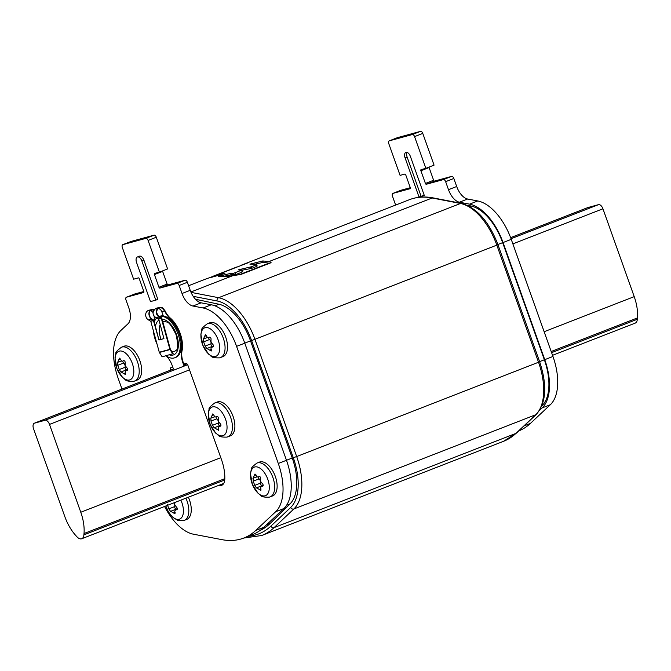 <?xml version="1.0" encoding="UTF-8"?>
<svg xmlns="http://www.w3.org/2000/svg" width="671" height="671" viewBox="0 0 671 671"><rect width="100%" height="100%" fill="white"/><g stroke="black" fill="none" stroke-linecap="round" stroke-linejoin="round"><path stroke-width="1.01" d="M256.397 264.408L256.129 264.911L256.397 264.408A129.646 68.627 -111.3 0 0 249.914 264.148L262.78 260.969A129.646 68.627 68.7 0 1 268.551 261.732L271.109 262.227L270.858 262.789L240.956 274.439L232.778 275.672L190.883 291.994M235.211 273.063L235.747 274.565L242.021 272.124L241.753 270.119L233.391 273.374A129.646 68.627 68.7 0 0 231.394 273.198L218.536 276.377A129.646 68.627 -111.3 0 1 225.473 276.687L232.778 275.672M241.753 270.119A129.646 68.627 -111.3 0 0 238.247 269.851L251.34 266.781L251.868 268.283L250.904 268.543L250.367 267.041M251.868 268.283L256.666 266.412L256.129 264.911L251.34 266.781M236.855 267.142L247.985 262.806M219.182 274.028L248.354 262.663M219.115 275.102L218.813 274.254A129.646 68.627 68.7 0 1 224.844 273.24L224.902 273.424M188.593 285.729L206.14 278.893A129.646 68.627 -111.3 0 1 212.229 277.115L224.525 273.592M210.426 277.517A129.646 68.627 68.7 0 1 212.212 276.62L213.898 275.915L214.124 276.561M236.796 266.999L213.898 275.915M235.747 274.565L233.919 274.875A128.086 67.805 -111.3 0 0 231.931 274.682L231.084 274.766L230.556 273.282M242.29 271.612L242.021 272.124L242.29 271.612M242.005 270.212L250.904 268.543M256.934 265.909L256.666 266.412L256.934 265.909M254.636 264.248L262.462 262.546L261.933 261.053M269.482 263.326L268.845 263.2A128.086 67.805 -111.3 0 0 263.309 262.462L262.462 262.546M223.25 276.469L231.084 274.766M541.866 405.921L542.109 405.687A45.636 24.156 -111.3 0 0 544.357 359.773L502.654 242.65A45.636 24.156 -111.3 0 0 471.008 206.005L467.024 205.158M259.845 530.602A124.462 65.875 -111.3 0 0 270.304 523.279L289.989 503.913A45.636 24.156 -111.3 0 0 292.237 457.999L250.526 340.876A45.636 24.156 -111.3 0 0 218.88 304.231L195.479 299.249M184.995 364.512L184.726 363.749M33.55 428.777A5.183 2.743 68.7 0 1 34.322 423.216A5.183 2.743 68.7 0 1 34.473 423.166L45.108 420.264A5.183 2.743 68.7 0 1 49.503 424.416L80.78 512.25A33.709 17.84 68.7 0 1 84.018 533.529L83.9 534.862A8.815 4.663 68.7 0 1 81.736 538.746A8.815 4.663 68.7 0 1 76.93 536.766L75.974 535.726A33.709 17.84 68.7 0 1 64.827 516.611L33.55 428.777M552.543 355.32L635.177 323.128A8.815 4.663 -111.3 0 0 637.341 319.245L637.45 317.911A33.709 17.84 -111.3 0 0 634.212 296.632L602.935 208.79A5.183 2.743 -111.3 0 0 598.54 204.638L587.905 207.549A5.183 2.743 -111.3 0 0 587.762 207.599A5.183 2.743 -111.3 0 0 587.62 207.658M395.613 205.074A15.559 8.237 -111.3 0 0 395.328 204.227L392.468 196.2A2.592 1.376 68.7 0 1 392.862 193.416A2.592 1.376 68.7 0 1 392.929 193.391L410.082 188.71A1.04 0.545 -111.3 0 0 410.107 188.694A1.04 0.545 -111.3 0 0 410.266 187.586L405.745 174.896A1.04 0.545 -111.3 0 0 404.865 174.066L400.084 175.374L388.786 143.653A2.592 1.376 68.7 0 1 389.172 140.876A2.592 1.376 68.7 0 1 389.247 140.851L412.371 134.536A2.592 1.376 68.7 0 1 414.569 136.607L425.867 168.329L421.078 169.637A1.04 0.545 -111.3 0 0 421.053 169.646A1.04 0.545 -111.3 0 0 420.893 170.753L425.414 183.443A1.04 0.545 -111.3 0 0 426.295 184.273L443.439 179.585A2.592 1.376 68.7 0 1 445.636 181.665L448.496 189.692A15.559 8.237 -111.3 0 0 459.409 202.206L469.574 204.152A47.708 25.255 68.7 0 1 503.049 242.541L544.751 359.664A47.708 25.255 68.7 0 1 542.134 407.918L539.702 410.199M424.324 195.521L419.006 196.98L405.099 157.937A5.183 2.743 -111.3 0 1 405.88 152.376A5.183 2.743 -111.3 0 1 410.417 156.486L424.324 195.521M425.867 168.329L434.062 165.133L422.772 133.412A2.592 1.376 -111.3 0 0 420.574 131.34L397.442 137.656A2.592 1.376 -111.3 0 0 397.375 137.681A2.592 1.376 -111.3 0 0 397.299 137.714M410.3 187.695L401.132 190.203A2.592 1.376 -111.3 0 0 401.057 190.22A2.592 1.376 -111.3 0 0 400.99 190.254M518.775 430.908A125.494 66.429 -111.3 0 0 530.392 423.435L550.329 404.73A47.708 25.255 -111.3 0 0 552.954 356.469L511.252 239.354A47.708 25.255 -111.3 0 0 477.769 200.956L467.612 199.019A15.559 8.237 68.7 0 1 456.691 186.496L453.839 178.469A2.592 1.376 -111.3 0 0 451.642 176.389L434.489 181.078A1.04 0.545 68.7 0 1 433.617 180.247L429.096 167.565A1.04 0.545 68.7 0 1 428.995 167.104M424.24 195.303L419.006 196.98M421.053 196.175L407.154 157.14A5.183 2.743 68.7 0 1 407.062 152.384M121.979 389.063L118.289 378.696A47.708 25.255 68.7 0 1 120.906 330.442L128.01 323.774A15.559 8.237 -111.3 0 0 128.857 308.039L126.005 300.012A2.592 1.376 68.7 0 1 126.391 297.236A2.592 1.376 68.7 0 1 126.467 297.211L143.611 292.522A1.04 0.545 -111.3 0 0 143.636 292.514A1.04 0.545 -111.3 0 0 143.795 291.407L139.274 278.717A1.04 0.545 -111.3 0 0 138.394 277.886L133.613 279.195L122.315 247.473A2.592 1.376 68.7 0 1 122.701 244.697A2.592 1.376 68.7 0 1 122.776 244.672L145.901 238.348A2.592 1.376 68.7 0 1 148.098 240.428L159.396 272.141L167.599 268.954L156.301 237.232A2.592 1.376 -111.3 0 0 154.104 235.152L130.979 241.476A2.592 1.376 -111.3 0 0 130.904 241.501A2.592 1.376 -111.3 0 0 130.837 241.535M134.519 294.074A2.592 1.376 -111.3 0 1 134.586 294.041A2.592 1.376 -111.3 0 1 134.661 294.015L143.829 291.508M159.396 272.141L154.615 273.449A1.04 0.545 -111.3 0 0 154.582 273.466A1.04 0.545 -111.3 0 0 154.431 274.573L158.943 287.263A1.04 0.545 -111.3 0 0 159.824 288.094L176.968 283.405A2.592 1.376 68.7 0 1 179.165 285.485L182.026 293.504A15.559 8.237 -111.3 0 0 192.946 306.026L203.103 307.972A47.708 25.255 68.7 0 1 236.578 346.362L278.28 463.476A47.708 25.255 68.7 0 1 275.664 511.738L255.726 530.451A125.494 66.429 68.7 0 1 243.841 538.025L252.044 534.829A125.494 66.429 -111.3 0 0 263.921 527.255L283.858 508.543A47.708 25.255 -111.3 0 0 286.483 460.281L292.237 457.999M203.103 307.972L211.306 304.777A47.708 25.255 -111.3 0 1 244.781 343.166L286.483 460.281L278.28 463.476M211.306 304.777L201.141 302.831A15.559 8.237 68.7 0 1 190.228 290.317L187.368 282.29A2.592 1.376 -111.3 0 0 185.171 280.21L168.027 284.898A1.04 0.545 68.7 0 1 167.146 284.068L162.625 271.378A1.04 0.545 68.7 0 1 162.525 270.925M243.841 538.025A125.494 66.429 68.7 0 1 222.009 539.66L193.466 534.208A47.708 25.255 68.7 0 1 164.58 506.471M137.362 256.993L139.409 256.196A5.183 2.743 -111.3 0 1 143.946 260.306L157.853 299.341L155.798 300.138L150.48 301.589L136.582 262.554A5.183 2.743 68.7 0 1 137.362 256.993A5.183 2.743 68.7 0 1 141.9 261.103L155.798 300.138M183.795 364.001L185.783 363.456A2.592 1.376 -111.3 0 1 187.981 365.536L221.464 459.56A33.709 17.84 -111.3 0 1 224.81 478.935A12.967 6.861 -111.3 0 1 221.581 485.385A12.967 6.861 -111.3 0 1 218.696 485.393M170.652 370.098A2.592 1.376 -111.3 0 1 171.097 367.482A2.592 1.376 -111.3 0 1 171.164 367.456L172.732 367.029M207.364 323.741C203.103 326.928 201.225 328.975 201.728 329.88L200.864 334.41L202.785 345.162L208.53 354.103C211.91 355.865 209.797 358.129 219.669 357.853L222.998 356.603A18.151 9.604 -111.3 0 0 225.54 336.674A18.151 9.604 -111.3 0 0 210.333 322.617A18.151 9.604 -111.3 0 0 209.822 322.785L207.364 323.741A18.151 9.604 68.7 0 1 207.876 323.573A18.151 9.604 68.7 0 1 223.091 337.63A18.151 9.604 68.7 0 1 220.549 357.559A18.151 9.604 68.7 0 1 220.038 357.727M205.175 327.658A15.324 8.111 68.7 0 1 218.134 339.861A15.324 8.111 68.7 0 1 215.508 356.469A15.324 8.111 -111.3 0 1 215.441 356.494A15.324 8.111 -111.3 0 1 202.474 344.282A15.324 8.111 -111.3 0 1 205.1 327.674A15.324 8.111 -111.3 0 1 205.175 327.658M213.604 345.959A3.061 1.619 -111.3 0 0 213.16 346.018L206.936 348.534L211.248 351.017M209.729 337.144L209.201 337.354C208.069 338.117 207.154 337.597 206.45 335.785L205.385 334.678L203.514 338.905L203.623 341.841L205.125 346.068L206.819 348.635M207.624 337.513L203.271 338.88M209.453 337.203L209.931 337.161M209.201 337.354C210.577 337.035 211.172 337.857 211.013 339.82L211.038 342.16L212.514 344.047C213.89 345.557 213.932 346.53 212.632 346.982L213.051 346.932M211.206 351.034L211.39 349.641C210.677 348.375 211.088 347.486 212.632 346.982L213.529 346.421M212.254 346.37A1.703 0.897 68.7 0 1 211.147 345.028A1.703 0.897 68.7 0 1 211.013 343.77A3.061 1.619 -111.3 0 0 210.761 341.522A3.061 1.619 -111.3 0 0 209.503 339.543A1.703 0.897 68.7 0 1 208.807 338.452A1.703 0.897 68.7 0 1 208.639 337.656M121.501 347.209C117.24 350.396 115.362 352.443 115.865 353.357L115.001 357.886L116.922 368.631L122.667 377.572C126.047 379.333 123.934 381.606 133.806 381.321L137.136 380.08A18.151 9.604 -111.3 0 0 139.677 360.151A18.151 9.604 -111.3 0 0 124.471 346.085A18.151 9.604 -111.3 0 0 123.959 346.253L121.501 347.209A18.151 9.604 68.7 0 1 122.013 347.041A18.151 9.604 68.7 0 1 137.228 361.107A18.151 9.604 68.7 0 1 134.686 381.036A18.151 9.604 68.7 0 1 134.175 381.203M119.304 351.126A15.324 8.111 68.7 0 1 132.271 363.33A15.324 8.111 68.7 0 1 129.646 379.945A15.324 8.111 -111.3 0 1 129.578 379.962A15.324 8.111 -111.3 0 1 116.611 367.75A15.324 8.111 -111.3 0 1 119.237 351.143A15.324 8.111 -111.3 0 1 119.304 351.126M127.742 369.436A3.061 1.619 -111.3 0 0 127.297 369.486L121.074 372.002L125.385 374.485M123.867 360.612L123.338 360.822C122.206 361.585 121.292 361.065 120.587 359.253L119.522 358.155L117.651 362.374L117.761 365.309L119.262 369.536L120.956 372.111M121.761 360.981L117.408 362.357M123.59 360.671L124.068 360.637M123.338 360.822C124.705 360.512 125.309 361.334 125.15 363.288L125.175 365.628L126.651 367.515C128.027 369.025 128.069 370.006 126.769 370.451L127.188 370.4M125.343 374.502L125.519 373.11C124.814 371.843 125.225 370.954 126.769 370.451L127.666 369.897M126.391 369.838A1.703 0.897 68.7 0 1 125.284 368.496A1.703 0.897 68.7 0 1 125.15 367.247A3.061 1.619 -111.3 0 0 124.898 364.99A3.061 1.619 -111.3 0 0 123.64 363.019A1.703 0.897 68.7 0 1 122.944 361.921A1.703 0.897 68.7 0 1 122.776 361.132M256.976 463.057C252.715 466.244 250.837 468.291 251.34 469.205L250.468 473.734L252.397 484.487L258.142 493.42C261.522 495.181 259.409 497.454 269.281 497.169L272.611 495.928A18.151 9.604 -111.3 0 0 275.152 475.999A18.151 9.604 -111.3 0 0 259.937 461.933A18.151 9.604 -111.3 0 0 259.434 462.101L256.976 463.057A18.151 9.604 68.7 0 1 257.488 462.889A18.151 9.604 68.7 0 1 272.694 476.955A18.151 9.604 68.7 0 1 270.153 496.884A18.151 9.604 68.7 0 1 269.65 497.052M254.779 466.974A15.324 8.111 68.7 0 1 267.746 479.178A15.324 8.111 68.7 0 1 265.12 495.794A15.324 8.111 -111.3 0 1 265.045 495.81A15.324 8.111 -111.3 0 1 252.086 483.598A15.324 8.111 -111.3 0 1 254.712 466.991A15.324 8.111 -111.3 0 1 254.779 466.974M263.217 485.284A3.061 1.619 -111.3 0 0 262.764 485.334L256.548 487.859L260.86 490.333M259.341 476.46L258.805 476.67C257.681 477.442 256.767 476.913 256.062 475.102L254.988 474.003L253.118 478.222L253.235 481.157L254.737 485.385L256.431 487.96M257.228 476.829L252.883 478.205M259.056 476.519L259.534 476.485M258.805 476.67C260.18 476.36 260.784 477.182 260.616 479.136L260.65 481.476L262.126 483.363C263.502 484.873 263.535 485.854 262.235 486.299L262.663 486.249M260.809 490.35L260.994 488.958C260.281 487.691 260.7 486.802 262.235 486.299L263.133 485.745M261.858 485.687A1.703 0.897 68.7 0 1 260.759 484.345A1.703 0.897 68.7 0 1 260.625 483.095A3.061 1.619 -111.3 0 0 260.373 480.847A3.061 1.619 -111.3 0 0 259.115 478.868A1.703 0.897 68.7 0 1 258.419 477.769A1.703 0.897 68.7 0 1 258.251 476.98M185.901 498.167A18.151 9.604 68.7 0 1 184.29 520.352L186.748 519.396A18.151 9.604 -111.3 0 0 188.358 497.211M180.843 500.138A15.324 8.111 68.7 0 1 179.258 519.262A15.324 8.111 -111.3 0 1 179.182 519.279A15.324 8.111 -111.3 0 1 165.854 505.976M177.354 508.752A3.061 1.619 -111.3 0 0 176.901 508.803L170.686 511.327L174.997 513.801M167.373 504.634L168.874 508.861L170.568 511.428M174.796 502.495L174.787 504.944L176.263 506.84C177.639 508.35 177.672 509.323 176.372 509.775L176.8 509.717M174.946 513.818L175.131 512.434C174.418 511.159 174.837 510.279 176.372 509.775L177.27 509.214M175.995 509.163A1.703 0.897 68.7 0 1 174.896 507.813A1.703 0.897 68.7 0 1 174.762 506.563A3.061 1.619 -111.3 0 0 174.51 504.315A3.061 1.619 -111.3 0 0 173.764 502.898M214.728 402.986C210.468 406.173 208.589 408.22 209.092 409.134L208.22 413.655L210.149 424.407L215.894 433.349C219.274 435.11 217.161 437.383 227.033 437.098L230.363 435.848A18.151 9.604 -111.3 0 0 232.904 415.919A18.151 9.604 -111.3 0 0 217.689 401.862A18.151 9.604 -111.3 0 0 217.186 402.03L214.728 402.986A18.151 9.604 68.7 0 1 215.24 402.818A18.151 9.604 68.7 0 1 230.447 416.884A18.151 9.604 68.7 0 1 227.905 436.813A18.151 9.604 68.7 0 1 227.402 436.98M212.531 406.903A15.324 8.111 68.7 0 1 225.498 419.107A15.324 8.111 68.7 0 1 222.873 435.714A15.324 8.111 -111.3 0 1 222.797 435.739A15.324 8.111 -111.3 0 1 209.838 423.527A15.324 8.111 -111.3 0 1 212.464 406.92A15.324 8.111 -111.3 0 1 212.531 406.903M220.969 425.213A3.061 1.619 -111.3 0 0 220.516 425.263L214.301 427.779L218.612 430.262M217.094 416.389L216.557 416.599C215.433 417.362 214.519 416.842 213.814 415.03L212.741 413.932L210.87 418.15L210.988 421.086L212.489 425.313L214.183 427.88M214.98 416.758L210.635 418.134M216.808 416.448L217.287 416.414M216.557 416.599C217.932 416.288 218.536 417.11 218.369 419.065L218.402 421.405L219.878 423.292C221.254 424.802 221.287 425.783 219.987 426.228L220.415 426.177M218.561 430.279L218.746 428.886C218.033 427.62 218.452 426.731 219.987 426.228L220.885 425.674M219.61 425.615A1.703 0.897 68.7 0 1 218.511 424.273A1.703 0.897 68.7 0 1 218.377 423.024A3.061 1.619 -111.3 0 0 218.125 420.767A3.061 1.619 -111.3 0 0 216.867 418.796A1.703 0.897 68.7 0 1 216.171 417.697A1.703 0.897 68.7 0 1 216.003 416.909M184.491 365.955L183.258 362.491A15.559 8.237 68.7 0 1 182.026 350.858A23.334 12.355 -111.3 0 0 170.367 318.121A15.559 8.237 68.7 0 1 165.007 310.774L163.036 308.241A5.183 4.395 -105.3 0 0 162.424 307.83A5.183 4.395 -105.3 0 0 159.388 307.41L156.729 308.14A5.183 4.395 74.7 0 0 156.36 308.257A5.183 4.395 74.7 0 0 155.169 308.995C152.057 312.334 152.409 315.261 156.209 317.777L158.624 318.951L161.283 318.23L159.086 316.997A5.183 4.395 -105.3 0 1 156.301 312.023A5.183 4.395 -105.3 0 1 159.019 307.528A5.183 4.395 -105.3 0 1 159.388 307.41M150.648 321.132L153.307 320.402L151.327 319.111C148.727 316.267 148.241 313.374 149.851 310.447A5.183 4.395 -105.3 0 1 151.042 309.708A5.183 4.395 -105.3 0 1 151.411 309.591L148.752 310.312A5.183 4.395 74.7 0 0 148.383 310.438A5.183 4.395 74.7 0 0 145.666 314.925A5.183 4.395 74.7 0 0 148.45 319.899L150.774 321.3L159.279 352.241A0.78 0.663 74.7 0 0 159.388 352.485L162.156 356.829L173.135 353.642L170.333 349.214L161.837 318.28A0.78 0.663 -105.3 0 0 161.451 317.769L159.253 316.536A4.663 3.951 74.7 0 1 158.993 316.376A4.663 3.951 74.7 0 1 156.746 311.898A4.663 3.951 74.7 0 1 159.186 308.023A4.663 3.951 74.7 0 1 159.522 307.914A4.663 3.951 74.7 0 1 162.516 308.45L164.596 310.933A15.559 8.237 -111.3 0 0 169.964 318.28A23.334 12.355 68.7 0 1 181.615 351.017A15.559 8.237 -111.3 0 0 182.847 362.65L184.08 366.114M154.187 321.652A15.559 8.237 -111.3 0 0 154.112 316.335M163.296 315.94L161.786 311.705A4.663 3.951 -105.3 0 0 158.272 308.551M166.274 355.932A15.559 8.237 -111.3 0 1 172.212 365.561L173.445 369.025L34.473 423.166M153.122 312.644L151.881 311.352A4.663 3.951 -105.3 0 0 150.296 310.732M151.411 309.591A5.183 4.395 -105.3 0 1 154.322 309.943M156.804 312.795A5.183 4.395 -105.3 0 1 156.88 312.996L157.534 314.842M172.782 353.919L170.015 349.583A0.78 0.663 -105.3 0 1 169.906 349.331L161.283 318.23M161.409 318.398L158.624 318.951M158.75 319.128L163.934 338.629L158.943 339.996L153.433 320.579L150.774 321.3M158.943 339.996L153.86 320.461A0.78 0.663 -105.3 0 0 153.474 319.95L151.42 318.675C149.021 316.158 148.559 313.592 150.036 310.967A4.663 3.951 74.7 0 1 151.218 310.203A4.663 3.951 74.7 0 1 151.545 310.086A4.663 3.951 74.7 0 1 154.053 310.346M159.27 339.853L163.925 338.587M157.022 344.03A22.042 11.667 68.7 0 1 155.487 340.314A22.042 11.667 68.7 0 1 153.391 330.811M154.271 321.971A22.042 11.667 68.7 0 1 156.72 318.004M159.245 316.536A22.042 11.667 68.7 0 1 178.083 334.141A22.042 11.667 68.7 0 1 174.787 357.76A22.042 11.667 68.7 0 1 166.047 355.764M174.787 357.76L175.819 357.366A22.042 11.667 -111.3 0 0 179.115 333.739A22.042 11.667 -111.3 0 0 159.815 316.293L159.228 316.519M193.206 296.339L217.069 300.952A49.268 26.077 68.7 0 1 251.591 340.591L293.294 457.706A49.268 26.077 68.7 0 1 290.618 507.511L270.858 526.148A127.054 67.251 68.7 0 1 248.413 536.238M270.858 526.148A2.592 2.147 46.7 0 0 274.095 527.607A129.646 68.627 68.7 0 1 261.749 535.5L503.619 441.266A129.646 68.627 -111.3 0 0 515.965 433.374L535.726 414.737A51.86 27.452 -111.3 0 0 538.545 362.306L496.842 245.192A51.86 27.452 -111.3 0 0 460.499 203.472L432.149 197.995A129.646 68.627 -111.3 0 0 409.495 199.664C416.792 196.855 424.668 196.268 433.13 197.895A2.592 2.088 100.9 0 0 432.149 197.995L268.551 261.732M293.294 457.706L296.674 456.548A51.86 27.452 68.7 0 1 293.856 508.97L274.095 527.607L515.965 433.374A2.592 2.147 46.7 0 0 516.553 432.996L503.619 441.266M217.069 300.952A2.592 2.088 -79.1 0 1 218.629 297.706A51.86 27.452 68.7 0 1 254.972 339.425L296.674 456.548L539.66 361.803C547.377 385.288 546.261 402.81 536.322 414.368A2.592 2.147 -133.3 0 1 535.726 414.737L293.856 508.97A2.592 2.147 -133.3 0 1 290.618 507.511M191.05 292.371L218.629 297.706L460.499 203.472A2.592 2.088 -79.1 0 1 461.48 203.372C476.88 207.809 489.042 221.581 497.957 244.689L251.591 340.591M233.919 274.875L233.391 273.374M239.505 269.146L239.782 269.935M251.18 263.477L251.415 264.122M262.78 260.969L263.309 262.462M268.845 263.2L239.052 274.808M219.803 275.706L220.029 276.351M231.394 273.198L231.931 274.682M212.371 277.081L212.212 276.62M469.708 206.509L471.008 206.005M502.654 242.65L497.89 244.504M539.601 361.627L544.357 359.773M214.863 305.8L218.88 304.231M250.526 340.876L244.764 343.124M289.989 503.913L286.601 505.229M266.639 524.705L270.304 523.279M186.848 363.799L184.097 364.873L186.84 363.791M80.78 512.25L220.801 457.697M189.524 369.864L49.503 424.416M83.9 534.862L224.735 479.991M224.819 478.675L84.018 533.529M45.108 420.264L187.612 364.739M602.935 208.79L512.862 243.883M511.025 238.733L598.54 204.638M544.139 331.726L634.212 296.632M637.45 317.911L551.193 351.512M551.596 352.652L637.341 319.245M587.905 207.549L510.623 237.66L587.762 207.599M422.772 133.412L414.569 136.607M412.371 134.536L420.574 131.34M397.442 137.656L389.247 140.851M401.132 190.203L392.929 193.391M524.101 425.884L530.392 423.435M550.329 404.73L542.134 407.918M544.751 359.664L552.954 356.469M511.252 239.354L503.049 242.541M469.574 204.152L477.769 200.956M467.612 199.019L459.409 202.206M448.496 189.692L456.691 186.496M453.839 178.469L445.636 181.665M443.439 179.585L451.642 176.389M434.489 181.078L426.295 184.273M425.414 183.443L433.617 180.247M429.096 167.565L420.893 170.753M407.154 157.14L405.099 157.937M130.979 241.476L122.776 244.672M145.901 238.348L154.104 235.152M156.301 237.232L148.098 240.428M162.625 271.378L154.431 274.573M158.943 287.263L167.146 284.068M168.027 284.898L159.824 288.094M176.968 283.405L185.171 280.21M187.368 282.29L179.165 285.485M182.026 293.504L190.228 290.317M201.141 302.831L192.946 306.026M244.781 343.166L236.578 346.362M283.858 508.543L275.664 511.738M255.726 530.451L263.921 527.255M134.661 294.015L126.467 297.211M143.946 260.306L141.9 261.103M211.315 349.465L209.688 350.103M211.013 343.77L205.125 346.068M209.503 339.543L203.623 341.841M206.391 335.609L204.756 336.246M213.378 346.689L212.632 346.982M125.452 372.942L123.825 373.571M125.15 367.247L119.262 369.536M123.64 363.019L117.761 365.309M120.528 359.077L118.893 359.715M127.515 370.157L126.769 370.451M260.927 488.79L259.3 489.427M260.625 483.095L254.737 485.385M259.115 478.868L253.235 481.157M256.003 474.925L254.359 475.563M262.99 486.005L262.235 486.299M165.829 505.984L168.337 511.713L172.279 516.896L177.664 520.377L184.29 520.352A18.151 9.604 68.7 0 1 183.787 520.52M175.064 512.258L173.437 512.896M174.762 506.563L168.874 508.861M177.127 509.482L176.372 509.775M218.679 428.719L217.052 429.348M218.377 423.024L212.489 425.313M216.867 418.796L210.988 421.086M213.755 414.854L212.111 415.492M220.742 425.934L219.987 426.228M164.596 310.933L161.786 311.705M151.327 319.111L148.45 319.899M162.516 308.45L163.036 308.241M159.086 316.997L156.209 317.777M159.279 352.241L169.906 349.331M149.851 310.447L150.036 310.967M153.181 319.782L155.337 325.854M170.015 349.583L159.388 352.485M169.377 354.85A18.931 10.023 -111.3 0 0 176.49 334.577A18.931 10.023 -111.3 0 0 162.088 319.22M159.01 320.05A18.931 10.023 -111.3 0 0 155.471 326.332M171.751 351.461A16.079 8.513 -111.3 0 0 174.879 351.327C175.114 349.549 180.147 353.164 176.062 334.653C171.91 326.249 168.866 322.046 166.911 322.03L163.204 321.367A16.079 8.513 -111.3 0 0 162.743 321.585M160.21 324.479A16.079 8.513 -111.3 0 0 160.805 338.603A16.079 8.513 -111.3 0 0 161.082 339.358M243.799 538.041L261.749 535.5M433.13 197.895L461.48 203.372M497.957 244.689L539.66 361.803M536.322 414.368L516.553 432.996M241.568 265.087L409.495 199.664M242.541 271.73L242.005 270.228M257.186 266.018L256.657 264.517M218.922 275.16L218.612 274.288M34.322 423.216L173.445 369.016M81.736 538.746L223.72 483.43M389.172 140.876L397.375 137.681M392.862 193.416L401.057 190.22M130.904 241.501L122.701 244.697M134.586 294.041L126.391 297.236"/></g></svg>

